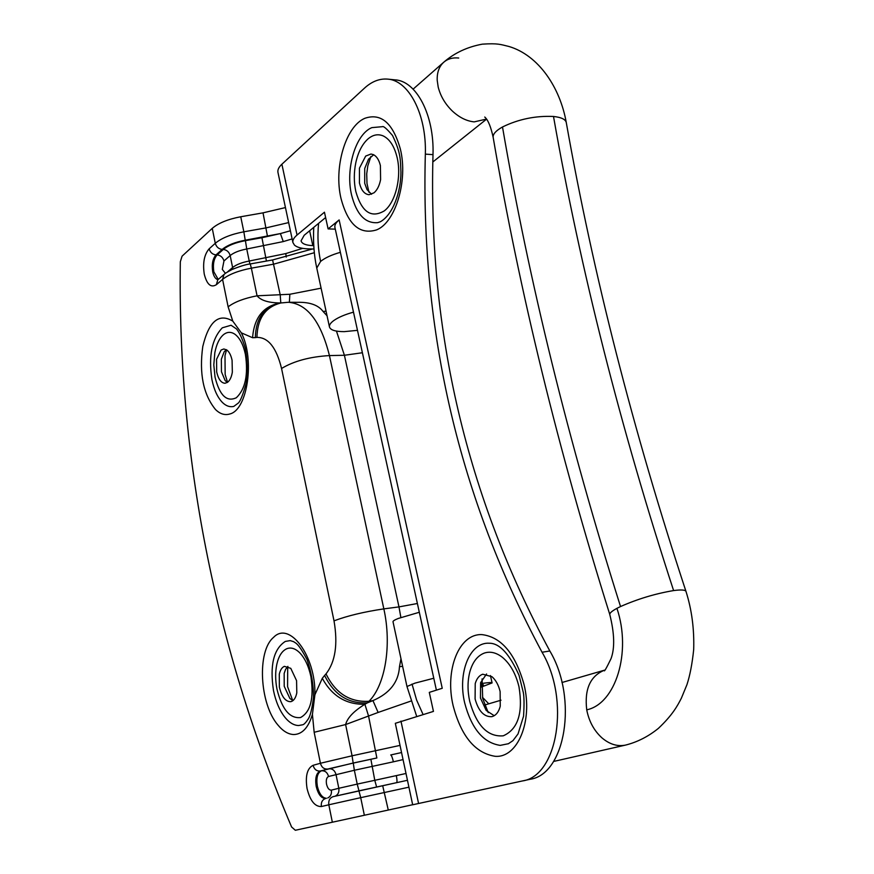 <?xml version="1.0" encoding="UTF-8"?>
<svg xmlns="http://www.w3.org/2000/svg" width="874" height="874" viewBox="0 0 874 874"><rect width="100%" height="100%" fill="white"/><g stroke="black" fill="none" stroke-linecap="round" stroke-linejoin="round"><path stroke-width="1.31" d="M353.489 312.149C344.99 314.509 338.446 317.295 333.846 320.507C330.601 322.867 329.137 324.997 329.443 326.898C330.383 330.055 335.31 331.639 344.236 331.639L357.477 330.35M419.312 612.27L398.315 618.442C394.72 619.874 392.95 620.977 393.005 621.731L406.967 686.494L416.69 716.396M383.205 135.918C389.717 139.097 394.338 146.242 397.08 157.342C401.854 176.767 395.518 202.604 384.243 210.907C371.199 218.511 361.727 212.043 355.816 191.504C353.806 182.12 353.817 172.484 355.827 162.608C358.176 152.065 362.207 144.188 367.932 138.977C372.903 134.749 377.994 133.733 383.205 135.918M373.427 154.643C376.705 156.315 379.032 159.964 380.398 165.579L380.594 179.651C379.392 185.692 377.186 190.084 373.985 192.826L368.992 194.705C364.458 194.214 361.279 190.324 359.443 183.048L359.454 168.147L365.682 156.075L370.98 154.021L373.427 154.643M371.559 194.257L367.036 189.603L364.709 183.322L364.731 168.453L368.522 159.177L373.701 154.774M368.97 192.269L366.993 183.496L366.719 173.828L367.812 165.82L370.904 156.479M502.637 657.51C510.35 664.076 515.802 673.821 518.97 686.724C523.231 712.944 517.987 729.309 503.249 735.821C487.703 737.099 476.527 725.606 469.709 701.363C467.404 690.635 467.481 680.66 469.95 671.44C472.801 661.694 477.652 655.555 484.48 653.02C490.412 651.141 496.465 652.638 502.637 657.51M491.931 676.662C495.809 680.059 498.551 685.019 500.125 691.553L500.245 706.247C498.759 711.895 496.104 715.325 492.27 716.538L491.614 716.691C483.967 716.92 478.46 711.032 475.095 699.003L475.227 683.566C476.712 678.563 479.203 675.449 482.71 674.215L491.931 676.662M494.203 715.708L486.184 710.442L480.46 698.053L480.602 682.66L486.567 673.974M488.238 712.627L482.688 698.402L482.077 678.88M234.964 334.283C239.815 337.954 243.3 344.662 245.408 354.418C248.38 374.695 245.354 389.127 236.351 397.736C226.727 402.302 219.625 395.452 215.048 377.186L213.802 364.873L214.829 352.703C216.49 344.127 219.44 338.063 223.657 334.534C227.316 331.727 231.097 331.639 234.964 334.283M226.836 349.993C229.272 351.894 231.031 355.325 232.08 360.274L232.342 372.16C231.501 377.076 229.906 380.463 227.546 382.309L224.989 383.271C221.111 382.976 218.347 379.185 216.676 371.898L216.566 359.29L221.089 350.026L223.842 348.966L226.836 349.993M227.316 382.473L225.131 380.529L221.461 371.767L221.351 359.192L224.17 351.807L226.311 349.655M227.557 382.309L225.153 374.454L225 355.598L226.563 349.808M299.356 652.419C304.742 657.838 308.588 665.901 310.904 676.585C314.094 698.282 310.663 711.928 300.58 717.532C289.84 718.799 281.974 709.338 276.971 689.16C275.266 680.212 275.223 671.877 276.85 664.164C278.74 656.013 282.051 650.868 286.759 648.737C290.856 647.153 295.051 648.377 299.356 652.419M290.769 668.337L296.57 680.649L296.799 692.864C295.838 697.572 294.046 700.445 291.403 701.494L290.638 701.691C285.47 701.647 281.712 696.775 279.352 687.051L279.287 674.193C280.27 670.008 281.963 667.397 284.378 666.349L290.769 668.337M292.965 700.609L289.906 698.512L284.214 686.287L284.159 673.45L285.59 669.364L287.917 666.392M292.714 700.511L287.579 686.669L287.699 666.567M371.865 127.626L382.451 126.675C383.468 125.878 386.821 128.817 392.524 135.492C401.079 153.409 400.358 159.844 400.937 172.2C400.893 192.018 392.994 214.676 380.343 221.767L377.666 222.652C365.245 223.624 356.548 214.414 351.577 195.011C345.328 169.119 355.456 134.29 371.865 127.626M508.537 743.687L500.212 745.38C483.333 742.834 471.479 728.654 464.662 702.86C457.473 672.925 469.72 641.942 489.243 643.22L489.986 643.264M222.509 402.553C217.56 397.506 214.021 389.837 211.912 379.545C208.405 356.046 211.869 338.806 222.302 327.816L231.064 325.248L236.537 328.974C239.651 332.918 242.524 339.21 245.135 347.841C247.331 359.236 247.703 371.002 246.228 383.129C243.005 394.578 240.361 401.232 238.296 403.078L233.751 406.432C229.851 407.317 226.104 406.017 222.509 402.553M314.334 252.706L273.77 264.145L251.362 268.165L257.065 295.805C244.097 298.318 234.451 302 228.125 306.84L232.79 321.119L241.333 332.841C255.077 359.28 247.517 410.037 229.796 413.981C224.847 415.489 220.095 414.014 215.517 409.545C203.292 394.502 199.053 373.493 202.779 346.519C208.853 321.282 218.85 312.816 232.79 321.119L241.333 332.841L252.575 337.714C254.159 317.448 263.511 305.856 280.62 302.939M290.135 640.576L293.664 641.691C295.172 643.122 297.761 641.855 307.091 659.75C311.417 672.401 313.569 684.877 313.537 697.179C312.182 708.038 310.488 715.194 308.467 718.668C305.9 722.558 303.966 724.59 302.666 724.775L298.58 725.529C293.915 725.387 289.436 722.743 285.142 717.576C279.658 710.715 275.769 701.669 273.475 690.449C269.684 665.332 273.628 648.989 285.295 641.429L290.299 640.587M322.298 678.311L324.604 675.449C334.076 694.797 348.376 703.92 367.495 702.805L364.895 704.269C346.17 704.652 331.978 695.999 322.298 678.311L314.913 694.743L312.422 714.408C308.435 727.627 302.218 734.335 293.751 734.542C288.234 734.324 282.936 731.134 277.866 724.961C259.534 703.799 256.869 651.141 273.496 637.441C289.261 620.562 315.842 655.686 314.913 694.743L312.422 714.408L314.159 732.281L345.612 724.557L352.069 755.802L400.03 745.402M277.987 172.549L277.943 172.342C277.506 169.807 278.817 167.098 281.887 164.225L364.447 88.176C371.625 81.61 379.196 78.573 387.127 79.075C408.562 79.851 426.709 114.221 425.343 154.13C420.46 332.054 459.363 498.093 542.055 652.244C570.307 699.845 557.699 776.232 522.346 780.963L412.67 804.779L395.321 723.311L433.449 711.403L429.298 692.383L442.244 688.286L339.134 219.931L328.1 228.912L335.277 229.141M387.127 79.075L394.709 79.829C416.21 80.605 434.389 114.876 433.001 154.643L425.343 154.13M530.015 779.291L522.313 780.974L530.015 779.291C565.467 774.517 578.14 698.402 549.833 650.988C466.978 497.437 428.031 331.989 433.001 154.643M408.923 787.179L360.711 797.667L364.349 815.256L295.325 830.267L291.577 826.968C214.622 645.209 177.542 456.818 180.317 261.785L182.076 256.169L212.251 228.365C218.413 223.078 227.906 219.21 240.743 216.763L263.019 212.852L285.448 207.575M286.246 257.076L285.787 253.58L302.677 248.358M292.124 238.93L283.252 241.585L280.412 233.577L290.387 230.769M403.056 759.615L393.387 761.811C392.437 757.638 391.552 755.355 390.722 754.961L401.548 752.547M396.621 782.667C397.211 782.044 397.113 779.684 396.315 775.609L406.006 773.479M407.459 780.285L333.092 796.662L358.919 790.85L360.711 797.667L328.821 804.79C328.318 800.595 329.738 797.886 333.092 796.662L332.918 796.706M281.887 164.225L297.04 235.051C293.882 237.728 292.495 240.197 292.888 242.48L294.472 245.135C297.149 247.44 301.912 248.686 308.773 248.893L313.984 249.024M309.636 230.78L312.826 245.616C305.802 245.343 301.88 243.748 301.06 240.842L304.196 235.27L325.62 217.55M324.604 675.449L326.013 673.887C335.376 661.815 338.03 644.127 334.01 620.846L281.559 368.478C293.926 361.038 309.888 356.745 329.443 355.576C320.845 321.457 307.124 303.693 288.278 302.284L279.877 303.059C264.003 306.905 255.82 318.42 255.317 337.615L252.575 337.714M280.663 302.939C268.81 302.917 260.944 300.536 257.065 295.805L289.84 294.265L289.381 302.284M327.051 315.787L323.052 311.428C318.344 305.113 309.877 302.065 297.652 302.306L288.278 302.284M297.138 302.306L291.282 302.459M323.052 311.428L326.068 311.21M289.84 294.265L321.097 288.169M312.477 248.981L272.59 259.949L280.226 294.909L280.772 302.917M326.013 673.887C335.507 693.257 349.829 702.39 368.97 701.287L367.495 702.805L372.936 700.609C389.695 693.41 398.555 682.113 399.484 666.687L402.63 666.338M334.01 620.846C347.36 615.82 363.977 611.833 383.839 608.883C391.934 645.176 385.194 685.292 368.97 701.287L372.936 700.609L378.125 712.452L345.612 724.557C347.349 717.904 353.773 711.141 364.895 704.269L368.544 715.981L376.858 757.976L353.172 763.046L352.069 755.802L320.419 763.264L314.159 732.281M410.856 701.09L378.125 712.452M312.826 245.616L313.755 245.638M481.443 684.593L483.42 684.845L481.399 685.981M334.928 227.513L334.884 227.316C334.491 225.066 335.911 222.597 339.134 219.931M364.349 815.256L412.659 804.725M297.04 235.051L324.451 212.207L328.1 228.912M481.498 683.534C488.402 682.507 491.931 682.299 492.106 682.922L481.388 687.03M340.368 252.324C331.661 254.804 325.073 257.83 320.594 261.413L316.77 268.078L329.443 326.898M486.512 119.082L474.189 121.879C466.683 121.125 459.44 117.553 452.459 111.151C445.259 104.203 440.496 96.162 438.191 87.05L437.208 80.288C436.945 72.455 439.119 66.424 443.752 62.218C447.761 58.798 452.754 57.4 458.719 58.023M501.01 700.205L484.633 705.023M561.96 682.518L604.447 670.194C590.223 676.006 584.324 689.225 586.727 709.83C588.989 721.411 594.101 730.795 602.066 737.973C609.582 744.266 617.295 746.658 625.216 745.161L553.57 761.462M433.788 678.246L414.986 683.129L406.967 686.494M318.573 223.383C317.328 236.515 318.005 249.199 320.594 261.413M484.753 117.04L485.278 117.553C488.293 120.503 490.915 127.069 493.144 137.251C492.849 134.083 495.962 130.652 502.495 126.97C518.555 119.159 535.565 115.652 553.504 116.471C561.414 117.324 565.686 119.41 566.308 122.721L566.308 122.742C593.206 274.447 633.104 430.707 686.014 591.512C691.771 609.681 694.327 629.04 693.683 649.59C692.208 663.803 689.957 675.515 686.92 684.735L681.403 698.118C677.558 705.679 672.652 714.91 658.406 728.359C648.333 736.531 637.365 742.113 625.522 745.096M586.727 709.83C615.613 703.854 631.793 652.343 616.935 608.348L620.529 606.545C637.758 598.941 655.445 593.621 673.603 590.573C681.327 589.557 685.467 589.863 686.014 591.512M604.415 670.205L604.284 670.282C603.945 672.477 606.206 668.599 611.046 658.635C614.914 648.093 614.498 633.388 609.79 614.531C609.549 613.122 611.931 611.057 616.935 608.348M412.025 684.069L416.592 699.987L423.06 714.495M673.603 590.573C620.529 427.965 580.5 269.924 553.504 116.471M620.529 606.545C568.504 441.851 529.152 281.996 502.495 126.97M400.336 148.973C408.245 180.547 395.463 222.499 376.607 229.884C359.815 235.062 347.939 224.574 340.991 198.42C333.649 167.753 345.459 126.446 364.851 118.296C381.053 112.746 392.885 122.972 400.336 148.973M524.018 684.429C533.184 721.29 517.561 758.326 495.077 756.294C475.095 753.049 461.101 736.137 453.103 705.547C444.658 670.107 458.937 633.322 482.033 634.622C501.337 637.037 515.332 653.643 524.018 684.429M549.833 650.988L542.055 652.244M249.909 264.014L249.232 261.031L285.787 253.58M266.428 261.053L261.938 237.717L280.412 233.577L245.223 240.208C234.877 242.196 227.196 245.266 222.171 249.429C218.653 248.981 216.359 246.938 215.277 243.3C221.472 238.099 230.987 234.265 243.846 231.807L245.223 240.208M283.252 241.585L246.752 249.003L245.408 240.656L261.938 237.717M393.387 761.811L354.352 770.267L353.282 763.078L376.858 757.976M358.974 790.828L357.215 784.098L374.782 780.307L370.882 759.298M376.618 787.015L374.782 780.307L396.315 775.609M218.227 279.429L213.835 271.792C212.721 264.319 213.824 258.693 217.134 254.913L223.296 249.451C226.803 249.888 229.097 251.93 230.168 255.558L223.963 260.976L222.291 269.4L225.437 273.344M223.296 249.451C228.125 245.463 235.499 242.535 245.408 240.656M246.752 249.003C239.334 250.412 233.806 252.597 230.168 255.558L232.615 267.531C236.264 264.603 241.803 262.44 249.232 261.031L246.752 249.003M222.171 249.429L215.998 254.891L217.134 254.913C220.619 255.35 222.892 257.371 223.963 260.976M227.316 272.065L232.615 267.531L232.724 269.192M326.417 798.279C322.266 797.929 319.25 793.909 317.349 786.229C316.093 777.882 317.448 772.747 321.413 770.802L328.81 768.792C332.415 768.519 334.818 770.431 336.009 774.517L338.817 788.282L357.215 784.098L354.352 770.267L328.569 776.483C326.581 777.445 325.893 780.012 326.526 784.186C327.564 788.261 329.17 790.249 331.344 790.14L338.817 788.282C339.331 792.095 338.118 794.717 335.179 796.159M331.344 790.14C331.858 793.898 330.656 796.509 327.761 797.951M328.569 776.483C327.389 772.419 325.008 770.529 321.413 770.802L320.255 771.021C316.301 772.966 314.946 778.111 316.202 786.458C318.212 794.488 321.359 798.486 325.652 798.465M328.81 768.792L353.282 763.078M388.274 810.034L382.681 785.704L358.919 790.839M327.652 769.022C324.036 769.295 321.621 767.372 320.419 763.264L313.078 765.318C314.269 769.393 316.661 771.294 320.255 771.021L353.172 763.046M228.125 306.84L222.575 279.396C228.846 274.403 238.438 270.656 251.362 268.165L250.248 263.948C246.446 264.309 240.426 266.133 232.178 269.443C222.772 274.491 225.328 273.715 224.006 274.48L217.801 279.8L216.37 284.695C210.94 288.027 206.909 284.52 204.265 274.152C202.604 262.965 204.232 254.52 209.148 248.817L215.277 243.3L212.251 228.365M216.37 284.695L222.575 279.396L224.006 274.48M240.743 216.763L243.846 231.807L266.166 227.863L288.649 222.586M263.019 212.852L267.466 236.264M217.932 279.68C215.485 279.046 213.748 276.413 212.71 271.77C211.606 264.298 212.699 258.671 215.998 254.891C212.502 254.465 210.219 252.433 209.148 248.817M332.349 822.226L328.821 804.79L321.37 806.538C320.878 802.376 322.298 799.688 325.631 798.475M321.37 806.538C314.88 806.735 310.106 800.726 307.047 788.49C305.168 776.003 307.178 768.279 313.078 765.318M400.958 721.083L418.58 803.501M281.515 302.808C265.62 306.654 257.426 318.191 256.934 337.408L255.317 337.615M281.559 368.478C276.424 347.601 268.209 337.244 256.934 337.408M362.393 352.746L344.411 355.27L329.443 355.576L383.839 608.883L398.97 606.895L344.411 355.27L336.457 331.093M400.871 617.492L398.97 606.895L417.39 603.508M399.484 666.687L400.98 658.723M566.308 122.721C560.147 87.4 538.57 55.291 508.996 46.497C500.562 44.476 497.994 43.11 482.295 44.159C467.262 46.945 454.414 52.964 443.752 62.218L413.118 89.137M486.556 119.148L432.859 161.952M316.77 268.078C314.017 255.437 313.012 241.869 313.755 227.371M488.719 703.767L482.448 697.288M493.144 137.251C519.549 291.621 558.431 450.711 609.79 614.531M489.669 643.242C499.731 643.406 509.531 654.08 519.036 675.285L523.34 692.612C524.182 697.19 524.247 705.056 523.559 716.188L518.031 733.931L512.94 740.66L508.253 743.818M398.522 782.252L382.681 785.704M272.59 259.949L250.248 263.948M292.888 242.48L277.943 172.342M280.357 302.994L279.658 303.147M291.413 302.48L297.138 302.338M436.388 690.132L334.884 227.316M492.095 682.922L490.434 675.558"/></g></svg>
